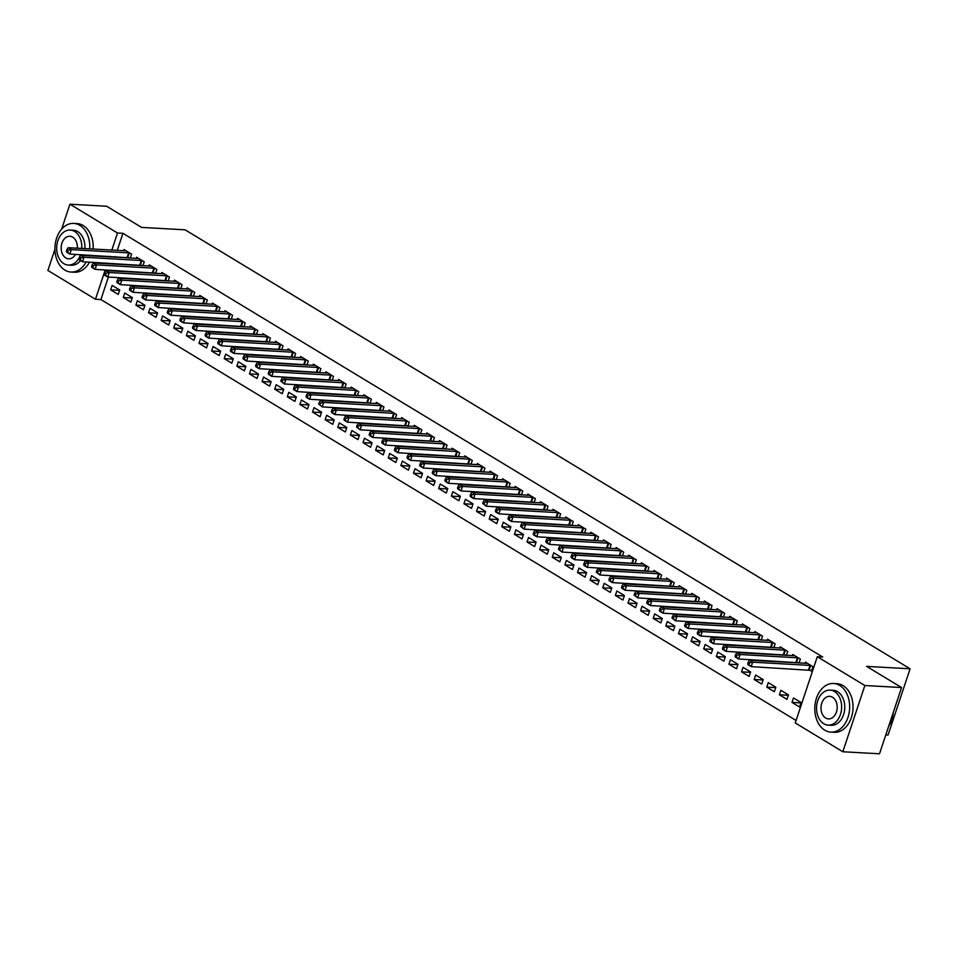 <?xml version="1.0" encoding="UTF-8"?>
<svg xmlns="http://www.w3.org/2000/svg" width="958" height="958" viewBox="0 0 958 958"><rect width="100%" height="100%" fill="white"/><g stroke="black" fill="none" stroke-linecap="round" stroke-linejoin="round"><path stroke-width="1.44" d="M108.398 277.042L100.901 299.555L796.086 720.464M100.901 299.555L95.465 299.255L47.9 270.455L54.941 249.272M885.803 734.906L888.066 735.025L910.1 668.792L185.086 229.812L141.58 227.405L106.637 206.245L69.934 204.21L117.499 233.01L111.811 250.122M910.1 668.792L866.607 666.385L901.562 687.545L879.516 753.79L842.824 751.755L795.248 722.955L817.294 656.721L864.858 685.521L842.824 751.755M130.839 302.081L132.324 297.603L124.756 293.028L123.271 297.495L130.839 302.081M142.934 265.725L144.239 261.797L136.671 257.223L136.275 258.409M141.724 265.653L140.706 265.043M156.07 317.361L157.567 312.883L149.987 308.308L148.502 312.775L156.07 317.361M168.165 281.005L169.47 277.078L161.902 272.503L161.507 273.689M166.955 280.933L165.938 280.323M181.313 332.642L182.798 328.163L175.23 323.576L173.733 328.055L181.313 332.642M193.408 296.285L194.713 292.358L187.133 287.783L186.738 288.969M192.187 296.214L191.181 295.603M206.545 347.922L208.03 343.443L200.462 338.857L198.977 343.335L206.545 347.922M218.64 311.566L219.945 307.638L212.377 303.063L211.981 304.249M217.43 311.494L216.412 310.883M231.776 363.202L233.273 358.723L225.693 354.137L224.208 358.615L231.776 363.202M243.871 326.846L245.176 322.918L237.608 318.331L237.213 319.529M242.661 326.774L241.644 326.163M257.019 378.482L258.504 374.003L250.936 369.417L249.451 373.895L257.019 378.482M269.114 342.126L270.419 338.198L262.839 333.612L262.444 334.809M267.893 342.054L266.887 341.443M282.251 393.762L283.736 389.283L276.167 384.697L274.683 389.176L282.251 393.762M294.346 357.406L295.651 353.478L288.083 348.892L287.687 350.089M293.136 357.334L292.118 356.723M307.482 409.042L308.979 404.563L301.411 399.977L299.914 404.456L307.482 409.042M319.577 372.674L320.882 368.758L313.314 364.172L312.919 365.369M318.367 372.614L317.349 372.003M332.725 424.322L334.21 419.844L326.642 415.257L325.157 419.736L332.725 424.322M344.82 387.954L346.125 384.038L338.557 379.452L338.15 380.649M343.599 387.894L342.593 387.283M357.957 439.602L359.442 435.124L351.873 430.537L350.389 435.016L357.957 439.602M370.051 403.234L371.357 399.318L363.789 394.732L363.393 395.929M368.842 403.174L367.824 402.564M383.2 454.882L384.685 450.404L377.117 445.817L375.62 450.296L383.2 454.882M395.295 418.514L396.588 414.598L389.02 410.012L388.625 411.21M394.073 418.454L393.067 417.844M408.431 470.162L409.916 465.684L402.348 461.097L400.863 465.576L408.431 470.162M420.526 433.794L421.831 429.879L414.263 425.292L413.856 426.49M419.317 433.734L418.299 433.112M433.663 485.443L435.16 480.964L427.579 476.377L426.094 480.856L433.663 485.443M445.757 449.074L447.063 445.159L439.494 440.572L439.099 441.77M444.548 449.015L443.53 448.392M458.906 500.723L460.391 496.244L452.823 491.658L451.326 496.136L458.906 500.723M471.001 464.355L472.306 460.439L464.726 455.852L464.331 457.05M469.779 464.295L468.773 463.672M484.137 516.003L485.622 511.524L478.054 506.938L476.569 511.416L484.137 516.003M496.232 479.635L497.537 475.719L489.969 471.132L489.574 472.33M495.023 479.575L494.005 478.952M509.369 531.283L510.865 526.804L503.285 522.218L501.8 526.696L509.369 531.283M521.463 494.915L522.769 490.999L515.2 486.413L514.805 487.61M520.254 494.855L519.236 494.232M534.612 546.563L536.097 542.084L528.529 537.498L527.032 541.977L534.612 546.563M546.707 510.195L548.012 506.279L540.432 501.693L540.037 502.89M545.485 510.135L544.479 509.512M559.843 561.831L561.328 557.364L553.76 552.778L552.275 557.257L559.843 561.831M571.938 525.475L573.243 521.559L565.675 516.973L565.28 518.17M570.729 525.403L569.711 524.792M585.075 577.111L586.571 572.644L579.003 568.058L577.506 572.537L585.075 577.111M597.169 540.755L598.475 536.839L590.906 532.253L590.511 533.45M595.96 540.683L594.942 540.072M610.318 592.391L611.803 587.925L604.235 583.338L602.75 587.817L610.318 592.391M622.413 556.035L623.718 552.119L616.138 547.533L615.743 548.73M621.191 555.963L620.185 555.353M635.549 607.671L637.034 603.205L629.466 598.618L627.981 603.097L635.549 607.671M647.644 571.315L648.949 567.399L641.381 562.813L640.986 563.999M646.434 571.243L645.417 570.633M660.78 622.951L662.277 618.485L654.709 613.898L653.212 618.377L660.78 622.951M672.887 586.595L674.181 582.68L666.612 578.093L666.217 579.279M671.666 586.524L670.66 585.913M686.024 638.232L687.509 633.765L679.94 629.178L678.456 633.645L686.024 638.232M698.119 601.875L699.424 597.96L691.856 593.373L691.448 594.559M696.909 601.804L695.891 601.193M711.255 653.512L712.752 649.033L705.172 644.459L703.687 648.925L711.255 653.512M723.35 617.156L724.655 613.24L717.087 608.653L716.692 609.839M722.14 617.084L721.123 616.473M736.498 668.792L737.983 664.313L730.415 659.739L728.918 664.205L736.498 668.792M748.593 632.436L749.886 628.52L742.318 623.933L741.923 625.119M747.372 632.364L746.366 631.753M761.73 684.072L763.215 679.593L755.646 675.019L754.162 679.485L761.73 684.072M773.825 647.716L775.13 643.788L767.562 639.214L767.166 640.399M772.615 647.644L771.597 647.033M786.961 699.352L788.458 694.873L780.878 690.299L779.393 694.766L786.961 699.352M799.056 662.996L800.361 659.068L792.793 654.494L792.398 655.679M797.846 662.924L796.828 662.313M817.294 656.721L822.73 657.02L122.935 233.309L117.247 250.421M115.2 256.6L114.984 257.235M112.924 263.414L112.721 264.049M110.661 270.228L110.445 270.863M809.45 669.953L811.498 671.187L812.983 666.708L805.415 662.134L805.019 663.319M799.583 706.992L801.068 702.513L793.499 697.939L792.015 702.406L799.583 706.992M786.446 655.356L787.751 651.428L780.171 646.854L779.776 648.039M785.225 655.284L784.219 654.673M774.351 691.712L775.836 687.233L768.268 682.659L766.771 687.125L774.351 691.712M761.203 640.076L762.508 636.148L754.94 631.573L754.545 632.759M759.993 640.004L758.975 639.393M749.108 676.432L750.605 671.953L743.025 667.379L741.54 671.845L749.108 676.432M735.972 624.796L737.277 620.88L729.709 616.293L729.301 617.479M734.762 624.724L733.744 624.113M723.877 661.152L725.362 656.673L717.793 652.099L716.309 656.565L723.877 661.152M710.74 609.516L712.034 605.6L704.465 601.013L704.07 602.199M709.519 609.444L708.513 608.833M698.645 645.872L700.13 641.405L692.562 636.819L691.065 641.285L698.645 645.872M685.497 594.235L686.802 590.32L679.234 585.733L678.839 586.919M684.287 594.164L683.27 593.553M673.402 630.592L674.887 626.125L667.319 621.538L665.834 626.017L673.402 630.592M660.266 578.955L661.571 575.039L654.003 570.453L653.595 571.639M659.044 578.883L658.038 578.273M648.171 615.311L649.656 610.845L642.088 606.258L640.603 610.737L648.171 615.311M635.022 563.675L636.328 559.759L628.759 555.173L628.364 556.37M633.813 563.603L632.795 562.993M622.928 600.031L624.424 595.565L616.856 590.978L615.359 595.457L622.928 600.031M609.791 548.395L611.096 544.479L603.528 539.893L603.133 541.09M608.581 548.323L607.564 547.713M597.696 584.751L599.181 580.285L591.613 575.698L590.128 580.177L597.696 584.751M584.56 533.115L585.865 529.199L578.285 524.613L577.89 525.81M583.338 533.043L582.332 532.432M572.465 569.471L573.95 565.004L566.382 560.418L564.885 564.897L572.465 569.471M559.316 517.835L560.622 513.919L553.053 509.333L552.658 510.53M558.107 517.775L557.089 517.152M547.222 554.191L548.718 549.724L541.138 545.138L539.653 549.617L547.222 554.191M534.085 502.555L535.39 498.639L527.822 494.053L527.427 495.25M532.876 502.495L531.858 501.872M521.99 538.923L523.475 534.444L515.907 529.858L514.422 534.336L521.99 538.923M508.854 487.275L510.159 483.359L502.579 478.772L502.184 479.97M507.632 487.215L506.626 486.592M496.759 523.643L498.244 519.164L490.676 514.578L489.179 519.056L496.759 523.643M483.61 471.995L484.916 468.079L477.347 463.492L476.952 464.69M482.401 471.935L481.383 471.312M471.516 508.363L473.012 503.884L465.432 499.298L463.947 503.776L471.516 508.363M458.379 456.715L459.684 452.799L452.116 448.212L451.721 449.41M457.17 456.655L456.152 456.032M446.284 493.083L447.769 488.604L440.201 484.018L438.716 488.496L446.284 493.083M433.148 441.434L434.441 437.519L426.873 432.932L426.478 434.13M431.926 441.375L430.92 440.752M421.053 477.803L422.538 473.324L414.97 468.737L413.473 473.216L421.053 477.803M407.904 426.154L409.21 422.239L401.641 417.652L401.246 418.85M406.695 426.094L405.677 425.472M395.81 462.522L397.307 458.044L389.726 453.457L388.241 457.936L395.81 462.522M382.673 410.874L383.978 406.958L376.41 402.372L376.003 403.569M381.464 410.814L380.446 410.204M370.578 447.242L372.063 442.764L364.495 438.177L363.01 442.656L370.578 447.242M357.442 395.594L358.735 391.678L351.167 387.092L350.772 388.289M356.22 395.534L355.214 394.924M345.335 431.962L346.832 427.484L339.264 422.897L337.767 427.376L345.335 431.962M332.198 380.314L333.504 376.398L325.936 371.812L325.54 373.009M330.989 380.254L329.971 379.643M320.104 416.682L321.589 412.203L314.02 407.617L312.536 412.096L320.104 416.682M306.967 365.034L308.272 361.118L300.692 356.532L300.297 357.729M305.746 364.974L304.74 364.363M294.872 401.402L296.357 396.923L288.789 392.337L287.304 396.816L294.872 401.402M281.724 349.766L283.029 345.838L275.461 341.252L275.066 342.449M280.514 349.694L279.497 349.083M269.629 386.122L271.126 381.643L263.558 377.057L262.061 381.535L269.629 386.122M256.493 334.486L257.798 330.558L250.23 325.971L249.834 327.169M255.283 334.414L254.265 333.803M244.398 370.842L245.883 366.363L238.314 361.777L236.83 366.255L244.398 370.842M231.261 319.206L232.566 315.278L224.986 310.691L224.591 311.889M230.04 319.134L229.034 318.523M219.166 355.562L220.651 351.083L213.083 346.497L211.586 350.975L219.166 355.562M206.018 303.925L207.323 299.998L199.755 295.423L199.36 296.609M204.808 303.854L203.791 303.243M193.923 340.282L195.42 335.803L187.84 331.217L186.355 335.695L193.923 340.282M180.787 288.645L182.092 284.718L174.524 280.143L174.128 281.329M179.577 288.574L178.559 287.963M168.692 325.001L170.177 320.523L162.609 315.948L161.124 320.415L168.692 325.001M155.555 273.365L156.861 269.438L149.28 264.863L148.885 266.049M154.334 273.293L153.328 272.683M143.46 309.721L144.945 305.243L137.377 300.668L135.88 305.135L143.46 309.721M130.312 258.085L131.617 254.157L124.049 249.583L123.654 250.768M129.102 258.013L128.085 257.403M118.217 294.441L119.714 289.963L112.134 285.388L110.649 289.855L118.217 294.441M109.763 256.301L109.547 256.936M107.488 263.115L107.284 263.749M105.224 269.928L95.465 299.255M61.647 229.118L69.934 204.21M901.562 687.545L864.858 685.521M122.935 233.309L117.499 233.01M800.948 702.909L792.015 702.406M788.326 695.269L779.393 694.766M775.705 687.628L766.771 687.125M763.095 679.988L754.162 679.485M750.473 672.348L741.54 671.845M737.852 664.708L728.918 664.205M725.23 657.068L716.309 656.565M712.62 649.428L703.687 648.925M699.999 641.788L691.065 641.285M687.377 634.148L678.456 633.645M674.767 626.508L665.834 626.017M662.146 618.868L653.212 618.377M649.524 611.228L640.603 610.737M636.914 603.588L627.981 603.097M624.293 595.948L615.359 595.457M611.671 588.308L602.75 587.817M599.061 580.668L590.128 580.177M586.44 573.028L577.506 572.537M573.818 565.388L564.885 564.897M561.208 557.748L552.275 557.257M548.587 550.108L539.653 549.617M535.965 542.467L527.032 541.977M523.355 534.827L514.422 534.336M510.734 527.187L501.8 526.696M498.112 519.547L489.179 519.056M485.502 511.907L476.569 511.416M472.881 504.267L463.947 503.776M460.259 496.627L451.326 496.136M447.649 488.987L438.716 488.496M435.028 481.347L426.094 480.856M422.406 473.707L413.473 473.216M409.784 466.067L400.863 465.576M397.175 458.427L388.241 457.936M384.553 450.787L375.62 450.296M371.932 443.147L363.01 442.656M359.322 435.507L350.389 435.016M346.7 427.867L337.767 427.376M334.079 420.227L325.157 419.736M321.469 412.587L312.536 412.096M308.847 404.947L299.914 404.456M296.226 397.307L287.304 396.816M283.616 389.666L274.683 389.176M270.994 382.026L262.061 381.535M258.373 374.386L249.451 373.895M245.763 366.746L236.83 366.255M233.141 359.106L224.208 358.615M220.52 351.466L211.586 350.975M207.91 343.826L198.977 343.335M195.288 336.186L186.355 335.695M182.667 328.546L173.733 328.055M170.057 320.906L161.124 320.415M157.435 313.278L148.502 312.775M144.814 305.638L135.88 305.135M132.204 297.998L123.271 297.495M119.582 290.358L110.649 289.855M810.935 665.475L752.713 662.17L749.551 660.254L807.45 663.367M811.749 670.42L751.216 666.636L748.066 664.732L747.695 663.858L748.952 664.624L749.551 662.84L748.282 662.074L747.695 663.858M749.551 662.84L752.713 662.17L751.216 666.636L748.952 664.624M749.551 660.254L748.282 662.074M798.325 657.835L740.091 654.53L736.93 652.614L794.841 655.727M799.128 662.78L738.606 658.996L735.445 657.092L735.073 656.218L736.331 656.984L736.93 655.2L735.672 654.434L735.073 656.218M736.93 655.2L740.091 654.53L738.606 658.996L736.331 656.984M736.93 652.614L735.672 654.434M785.704 650.195L727.469 646.89L724.32 644.974L782.219 648.087M786.506 655.14L725.984 651.356L722.823 649.452L722.452 648.578L723.721 649.344L724.308 647.56L723.05 646.794L722.452 648.578M724.308 647.56L727.469 646.89L725.984 651.356L723.721 649.344M724.32 644.974L723.05 646.794M839.663 685.413A24.345 17.412 -86.8 0 0 833.568 683.485A24.345 17.412 -86.8 0 0 815.366 702.454A24.345 17.412 -86.8 0 0 824.778 730.176A24.345 17.412 -86.8 0 0 830.873 732.104A24.345 17.412 -86.8 0 0 849.087 713.135A24.345 17.412 -86.8 0 0 839.663 685.413M830.873 732.104L834.274 732.295A24.345 17.412 -86.8 0 0 852.476 713.327A24.345 17.412 -86.8 0 0 843.064 685.605A24.345 17.412 -86.8 0 0 836.969 683.677L833.568 683.485M830.059 690.119L833.197 690.287A17.531 12.538 93.2 0 1 837.579 691.688A17.531 12.538 93.2 0 1 844.357 711.638A17.531 12.538 93.2 0 1 831.257 725.302L828.131 725.122A17.531 12.538 -86.8 0 0 841.232 711.471A17.531 12.538 -86.8 0 0 834.454 691.508A17.531 12.538 -86.8 0 0 830.059 690.119A17.531 12.538 -86.8 0 0 816.958 703.771A17.531 12.538 -86.8 0 0 823.736 723.733A17.531 12.538 -86.8 0 0 828.131 725.122M825.64 718.009A11.292 8.083 -86.8 0 0 828.478 718.907A11.292 8.083 -86.8 0 0 836.921 710.106A11.292 8.083 -86.8 0 0 832.55 697.244A11.292 8.083 -86.8 0 0 829.724 696.346A11.292 8.083 -86.8 0 0 821.269 705.148A11.292 8.083 -86.8 0 0 825.64 718.009M888.701 726.2A24.345 17.412 -86.8 0 0 893.287 712.405M89.753 248.9A24.345 17.412 -86.8 0 0 79.825 225.346A24.345 17.412 -86.8 0 0 73.718 223.418A24.345 17.412 -86.8 0 0 55.516 242.386A24.345 17.412 -86.8 0 0 64.928 270.108A24.345 17.412 -86.8 0 0 71.036 272.036A24.345 17.412 -86.8 0 0 86.148 261.929M93.154 249.08A24.345 17.412 -86.8 0 0 83.226 225.537A24.345 17.412 -86.8 0 0 77.119 223.597L73.718 223.418M81.765 248.457A17.531 12.538 -86.8 0 0 74.616 231.441A17.531 12.538 -86.8 0 0 70.221 230.052L73.347 230.219A17.531 12.538 93.2 0 1 77.742 231.608A17.531 12.538 93.2 0 1 84.891 248.625M70.221 230.052A17.531 12.538 -86.8 0 0 57.109 243.703A17.531 12.538 -86.8 0 0 63.887 263.666A17.531 12.538 -86.8 0 0 68.281 265.055A17.531 12.538 -86.8 0 0 80.52 254.684M77.311 248.206A11.292 8.083 -86.8 0 0 72.712 237.165A11.292 8.083 -86.8 0 0 69.874 236.267A11.292 8.083 -86.8 0 0 61.432 245.068A11.292 8.083 -86.8 0 0 65.803 257.93A11.292 8.083 -86.8 0 0 68.629 258.828A11.292 8.083 -86.8 0 0 75.49 254.397M83.645 254.852A17.531 12.538 93.2 0 1 83.418 255.487M80.568 260.576A17.531 12.538 93.2 0 1 71.407 265.234L68.281 265.055M71.036 272.036L74.437 272.228A24.345 17.412 -86.8 0 0 89.537 262.121M92.004 255.966A24.345 17.412 -86.8 0 0 92.172 255.319M88.603 255.774A24.345 17.412 -86.8 0 0 88.783 255.139M773.082 642.555L714.86 639.249L711.698 637.333L769.597 640.447M773.896 647.5L713.363 643.716L710.213 641.812L709.842 640.95L711.099 641.704L711.698 639.92L710.429 639.154L709.842 640.95M711.698 639.92L714.86 639.249L713.363 643.716L711.099 641.704M711.698 637.333L710.429 639.154M760.472 634.915L702.238 631.609L699.077 629.693L756.988 632.807M761.275 639.86L700.741 636.076L697.592 634.172L697.22 633.31L698.478 634.064L699.077 632.28L697.819 631.514L697.22 633.31M699.077 632.28L702.238 631.609L700.741 636.076L698.478 634.064M699.077 629.693L697.819 631.514M747.851 627.274L689.616 623.969L686.467 622.053L744.366 625.167M748.653 632.22L688.131 628.436L684.97 626.532L684.599 625.67L685.868 626.424L686.455 624.64L685.198 623.874L684.599 625.67M686.455 624.64L689.616 623.969L688.131 628.436L685.868 626.424M686.467 622.053L685.198 623.874M735.229 619.634L676.995 616.329L673.845 614.413L731.744 617.527M736.043 624.58L675.51 620.808L671.977 618.03L673.246 618.784L673.845 617L672.576 616.234L671.977 618.03M673.845 617L676.995 616.329L675.51 620.808L673.246 618.784M673.845 614.413L672.576 616.234M722.619 611.994L664.385 608.689L661.224 606.773L719.123 609.887M723.422 616.94L662.888 613.168L659.739 611.252L659.367 610.39L660.625 611.144L661.224 609.36L659.966 608.593L659.367 610.39M661.224 609.36L664.385 608.689L662.888 613.168L660.625 611.144M661.224 606.773L659.966 608.593M709.998 604.354L651.763 601.049L648.614 599.133L706.513 602.247M710.8 609.3L650.278 605.528L647.117 603.612L646.746 602.75L648.003 603.504L648.602 601.72L647.345 600.953L646.746 602.75M648.602 601.72L651.763 601.049L650.278 605.528L648.003 603.504M648.614 599.133L647.345 600.953M697.376 596.714L639.142 593.409L635.992 591.493L693.891 594.607M698.19 601.66L637.657 597.888L634.124 595.11L635.394 595.864L635.992 594.08L634.723 593.313L634.124 595.11M635.992 594.08L639.142 593.409L637.657 597.888L635.394 595.864M635.992 591.493L634.723 593.313M684.766 589.074L626.532 585.769L623.371 583.853L681.27 586.967M685.569 594.02L625.035 590.248L621.886 588.332L621.514 587.47L622.772 588.224L623.371 586.44L622.101 585.673L621.514 587.47M623.371 586.44L626.532 585.769L625.035 590.248L622.772 588.224M623.371 583.853L622.101 585.673M672.145 581.434L613.91 578.129L610.761 576.213L668.66 579.327M672.947 586.38L612.425 582.608L609.264 580.692L608.893 579.829L610.15 580.584L610.749 578.8L609.492 578.033L608.893 579.829M610.749 578.8L613.91 578.129L612.425 582.608L610.15 580.584M610.761 576.213L609.492 578.033M659.523 573.794L601.289 570.489L598.139 568.573L656.038 571.687M660.337 578.74L599.804 574.968L596.271 572.189L597.541 572.944L598.139 571.16L596.87 570.393L596.271 572.189M598.139 571.16L601.289 570.489L599.804 574.968L597.541 572.944M598.139 568.573L596.87 570.393M646.901 566.154L588.679 562.849L585.518 560.933L643.417 564.046M647.716 571.1L587.182 567.328L584.033 565.412L583.661 564.549L584.919 565.316L585.518 563.52L584.248 562.753L583.661 564.549M585.518 563.52L588.679 562.849L587.182 567.328L584.919 565.316M585.518 560.933L584.248 562.753M634.292 558.514L576.057 555.209L572.908 553.293L630.807 556.406M635.094 563.46L574.572 559.688L571.411 557.772L571.04 556.909L572.297 557.676L572.896 555.88L571.639 555.113L571.04 556.909M572.896 555.88L576.057 555.209L574.572 559.688L572.297 557.676M572.908 553.293L571.639 555.113M621.67 550.874L563.436 547.569L560.286 545.653L618.185 548.766M622.484 555.82L561.951 552.048L558.418 549.269L559.688 550.036L560.274 548.239L559.017 547.473L558.418 549.269M560.274 548.239L563.436 547.569L561.951 552.048L559.688 550.036M560.286 545.653L559.017 547.473M609.048 543.234L550.826 539.929L547.665 538.013L605.564 541.126M609.863 548.192L549.329 544.407L546.18 542.491L545.809 541.629L547.066 542.396L547.665 540.599L546.395 539.833L545.809 541.629M547.665 540.599L550.826 539.929L549.329 544.407L547.066 542.396M547.665 538.013L546.395 539.833M596.439 535.594L538.204 532.289L535.055 530.373L592.954 533.486M597.241 540.552L536.72 536.767L533.558 534.851L533.187 533.989L534.444 534.756L535.043 532.959L533.786 532.193L533.187 533.989M535.043 532.959L538.204 532.289L536.72 536.767L534.444 534.756M535.055 530.373L533.786 532.193M583.817 527.954L525.583 524.649L522.433 522.733L580.332 525.846M584.631 532.911L524.098 529.127L520.565 526.349L521.835 527.116L522.421 525.319L521.164 524.553L520.565 526.349M522.421 525.319L525.583 524.649L524.098 529.127L521.835 527.116M522.433 522.733L521.164 524.553M571.196 520.326L512.973 517.009L509.812 515.105L567.711 518.206M572.01 525.271L511.476 521.487L508.327 519.571L507.956 518.709L509.213 519.476L509.812 517.679L508.542 516.913L507.956 518.709M509.812 517.679L512.973 517.009L511.476 521.487L509.213 519.476M509.812 515.105L508.542 516.913M558.586 512.686L500.351 509.369L497.202 507.465L555.101 510.566M559.388 517.631L498.867 513.847L495.705 511.931L495.334 511.069L496.591 511.835L497.19 510.039L495.933 509.273L495.334 511.069M497.19 510.039L500.351 509.369L498.867 513.847L496.591 511.835M497.202 507.465L495.933 509.273M545.964 505.046L487.73 501.729L484.58 499.825L542.479 502.926M546.779 509.991L486.245 506.207L482.712 503.429L483.982 504.195L484.568 502.399L483.311 501.633L482.712 503.429M484.568 502.399L487.73 501.729L486.245 506.207L483.982 504.195M484.58 499.825L483.311 501.633M533.343 497.406L475.12 494.089L471.959 492.184L529.858 495.286M534.157 502.351L473.623 498.567L470.474 496.651L470.103 495.789L471.36 496.555L471.959 494.759L470.689 493.993L470.103 495.789M471.959 494.759L475.12 494.089L473.623 498.567L471.36 496.555M471.959 492.184L470.689 493.993M520.733 489.766L462.498 486.448L459.337 484.544L517.248 487.646M521.535 494.711L461.014 490.927L457.852 489.011L457.481 488.149L458.738 488.915L459.337 487.119L458.08 486.353L457.481 488.149M459.337 487.119L462.498 486.448L461.014 490.927L458.738 488.915M459.337 484.544L458.08 486.353M508.111 482.125L449.877 478.808L446.727 476.904L504.626 480.006M508.926 487.071L448.392 483.287L445.231 481.371L444.859 480.509L446.129 481.275L446.715 479.479L445.458 478.713L444.859 480.509M446.715 479.479L449.877 478.808L448.392 483.287L446.129 481.275M446.727 476.904L445.458 478.713M495.49 474.485L437.267 471.168L434.106 469.264L492.005 472.366M496.304 479.431L435.77 475.647L432.621 473.731L432.25 472.869L433.507 473.635L434.106 471.839L432.836 471.073L432.25 472.869M434.106 471.839L437.267 471.168L435.77 475.647L433.507 473.635M434.106 469.264L432.836 471.073M482.88 466.845L424.645 463.528L421.484 461.624L479.395 464.726M483.682 471.791L423.161 468.007L419.999 466.091L419.628 465.229L420.885 465.995L421.484 464.199L420.227 463.433L419.628 465.229M421.484 464.199L424.645 463.528L423.161 468.007L420.885 465.995M421.484 461.624L420.227 463.433M470.258 459.205L412.024 455.888L408.874 453.984L466.774 457.086M471.061 464.151L410.539 460.367L407.378 458.451L407.006 457.589L408.276 458.355L408.862 456.559L407.605 455.792L407.006 457.589M408.862 456.559L412.024 455.888L410.539 460.367L408.276 458.355M408.874 453.984L407.605 455.792M457.637 451.565L399.414 448.248L396.253 446.344L454.152 449.446M458.451 456.511L397.917 452.727L394.768 450.811L394.397 449.949L395.654 450.715L396.253 448.919L394.983 448.152L394.397 449.949M396.253 448.919L399.414 448.248L397.917 452.727L395.654 450.715M396.253 446.344L394.983 448.152M445.027 443.925L386.793 440.608L383.631 438.704L441.542 441.806M445.829 448.871L385.308 445.087L382.146 443.171L381.775 442.309L383.032 443.075L383.631 441.279L382.374 440.524L381.775 442.309M383.631 441.279L386.793 440.608L385.308 445.087L383.032 443.075M383.631 438.704L382.374 440.524M432.405 436.285L374.171 432.968L371.021 431.064L428.921 434.166M433.208 441.231L372.686 437.447L369.525 435.531L369.153 434.669L370.423 435.435L371.009 433.639L369.752 432.884L369.153 434.669M371.009 433.639L374.171 432.968L372.686 437.447L370.423 435.435M371.021 431.064L369.752 432.884M419.784 428.645L361.549 425.328L358.4 423.424L416.299 426.526M420.598 433.591L360.064 429.807L356.532 427.029L357.801 427.795L358.4 425.999L357.13 425.244L356.532 427.029M358.4 425.999L361.549 425.328L360.064 429.807L357.801 427.795M358.4 423.424L357.13 425.244M407.174 421.005L348.94 417.688L345.778 415.784L403.677 418.886M407.976 425.951L347.443 422.167L344.293 420.251L343.922 419.388L345.179 420.155L345.778 418.359L344.521 417.604L343.922 419.388M345.778 418.359L348.94 417.688L347.443 422.167L345.179 420.155M345.778 415.784L344.521 417.604M394.552 413.365L336.318 410.048L333.168 408.144L391.068 411.257M395.355 418.311L334.833 414.527L331.672 412.623L331.3 411.748L332.57 412.515L333.156 410.719L331.899 409.964L331.3 411.748M333.156 410.719L336.318 410.048L334.833 414.527L332.57 412.515M333.168 408.144L331.899 409.964M381.931 405.725L323.696 402.408L320.547 400.504L378.446 403.617M382.745 410.671L322.211 406.887L318.679 404.108L319.948 404.875L320.547 403.079L319.277 402.324L318.679 404.108M320.547 403.079L323.696 402.408L322.211 406.887L319.948 404.875M320.547 400.504L319.277 402.324M369.321 398.085L311.087 394.768L307.925 392.864L365.824 395.977M370.123 403.031L309.59 399.246L306.44 397.342L306.069 396.468L307.326 397.235L307.925 395.438L306.668 394.684L306.069 396.468M307.925 395.438L311.087 394.768L309.59 399.246L307.326 397.235M307.925 392.864L306.668 394.684M356.699 390.445L298.465 387.128L295.315 385.224L353.215 388.337M357.502 395.391L296.98 391.606L293.819 389.702L293.447 388.828L294.705 389.595L295.303 387.798L294.046 387.044L293.447 388.828M295.303 387.798L298.465 387.128L296.98 391.606L294.705 389.595M295.315 385.224L294.046 387.044M344.078 382.805L285.843 379.488L282.694 377.584L340.593 380.697M344.892 387.75L284.358 383.966L280.826 381.188L282.095 381.955L282.694 380.158L281.424 379.404L280.826 381.188M282.694 380.158L285.843 379.488L284.358 383.966L282.095 381.955M282.694 377.584L281.424 379.404M331.468 375.165L273.234 371.848L270.072 369.944L327.971 373.057M332.27 380.11L271.737 376.326L268.587 374.422L268.216 373.548L269.473 374.315L270.072 372.518L268.803 371.764L268.216 373.548M270.072 372.518L273.234 371.848L271.737 376.326L269.473 374.315M270.072 369.944L268.803 371.764M318.846 367.525L260.612 364.208L257.462 362.304L315.362 365.417M319.649 372.47L259.127 368.686L255.966 366.782L255.594 365.908L256.852 366.674L257.451 364.878L256.193 364.124L255.594 365.908M257.451 364.878L260.612 364.208L259.127 368.686L256.852 366.674M257.462 362.304L256.193 364.124M306.225 359.885L247.99 356.568L244.841 354.664L302.74 357.777M307.039 364.83L246.505 361.046L243.356 359.142L242.973 358.268L244.242 359.034L244.829 357.25L243.572 356.484L242.973 358.268M244.829 357.25L247.99 356.568L246.505 361.046L244.242 359.034M244.841 354.664L243.572 356.484M293.603 352.245L235.381 348.928L232.219 347.024L290.118 350.137M294.417 357.19L233.884 353.406L230.734 351.502L230.363 350.628L231.62 351.394L232.219 349.61L230.95 348.844L230.363 350.628M232.219 349.61L235.381 348.928L233.884 353.406L231.62 351.394M232.219 347.024L230.95 348.844M280.993 344.605L222.759 341.288L219.61 339.383L277.509 342.497M281.796 349.55L221.274 345.766L218.113 343.862L217.741 342.988L218.999 343.754L219.598 341.97L218.34 341.204L217.741 342.988M219.598 341.97L222.759 341.288L221.274 345.766L218.999 343.754M219.61 339.383L218.34 341.204M268.372 336.965L210.137 333.647L206.988 331.743L264.887 334.857M269.186 341.91L208.652 338.126L205.503 336.222L205.12 335.348L206.389 336.114L206.976 334.33L205.719 333.564L205.12 335.348M206.976 334.33L210.137 333.647L208.652 338.126L206.389 336.114M206.988 331.743L205.719 333.564M255.75 329.324L197.528 326.007L194.366 324.103L252.265 327.217M256.564 334.27L196.031 330.486L192.881 328.582L192.51 327.708L193.767 328.474L194.366 326.69L193.097 325.924L192.51 327.708M194.366 326.69L197.528 326.007L196.031 330.486L193.767 328.474M194.366 324.103L193.097 325.924M243.14 321.684L184.906 318.367L181.757 316.463L239.656 319.577M243.943 326.63L183.421 322.846L180.26 320.942L179.888 320.068L181.146 320.834L181.745 319.05L180.487 318.284L179.888 320.068M181.745 319.05L184.906 318.367L183.421 322.846L181.146 320.834M181.757 316.463L180.487 318.284M230.519 314.044L172.284 310.739L169.135 308.823L227.034 311.937M231.333 318.99L170.799 315.206L167.65 313.302L167.267 312.428L168.536 313.194L169.123 311.41L167.866 310.643L167.267 312.428M169.123 311.41L172.284 310.739L170.799 315.206L168.536 313.194M169.135 308.823L167.866 310.643M217.897 306.404L159.675 303.099L156.513 301.183L214.412 304.297M218.711 311.35L158.178 307.566L155.028 305.662L154.657 304.788L155.914 305.554L156.513 303.77L155.244 303.003L154.657 304.788M156.513 303.77L159.675 303.099L158.178 307.566L155.914 305.554M156.513 301.183L155.244 303.003M205.287 298.764L147.053 295.459L143.904 293.543L201.803 296.657M206.09 303.71L145.568 299.926L142.407 298.022L142.035 297.148L143.293 297.914L143.892 296.13L142.634 295.363L142.035 297.148M143.892 296.13L147.053 295.459L145.568 299.926L143.293 297.914M143.904 293.543L142.634 295.363M192.666 291.124L134.431 287.819L131.282 285.903L189.181 289.017M193.48 296.07L132.946 292.286L129.785 290.382L129.414 289.508L130.683 290.274L131.27 288.49L130.013 287.723L129.414 289.508M131.27 288.49L134.431 287.819L132.946 292.286L130.683 290.274M131.282 285.903L130.013 287.723M180.044 283.484L121.822 280.179L118.66 278.263L176.559 281.377M180.858 288.43L120.325 284.646L117.175 282.742L116.804 281.868L118.062 282.634L118.66 280.85L117.391 280.083L116.804 281.868M118.66 280.85L121.822 280.179L120.325 284.646L118.062 282.634M118.66 278.263L117.391 280.083M167.434 275.844L109.2 272.539L106.039 270.623L163.95 273.737M168.237 280.79L107.715 277.006L104.554 275.102L104.183 274.228L105.44 274.994L106.039 273.21L104.781 272.443L104.183 274.228M106.039 273.21L109.2 272.539L107.715 277.006L105.44 274.994M106.039 270.623L104.781 272.443M154.813 268.204L96.578 264.899L93.429 262.983L151.328 266.096M155.615 273.15L95.093 269.366L91.932 267.462L91.561 266.587L92.83 267.354L93.417 265.57L92.16 264.803L91.561 266.587M93.417 265.57L96.578 264.899L95.093 269.366L92.83 267.354M93.429 262.983L92.16 264.803M142.191 260.564L83.969 257.259L80.807 255.343L138.706 258.456M143.005 265.51L82.472 261.726L79.322 259.822L78.951 258.947L80.209 259.714L80.807 257.93L79.538 257.163L78.951 258.947M80.807 257.93L83.969 257.259L82.472 261.726L80.209 259.714M80.807 255.343L79.538 257.163M129.581 252.924L71.347 249.619L68.186 247.703L126.097 250.816M130.384 257.87L69.862 254.086L66.701 252.182L66.33 251.307L67.587 252.074L68.186 250.289L66.928 249.523L66.33 251.307M68.186 250.289L71.347 249.619L69.862 254.086L67.587 252.074M68.186 247.703L66.928 249.523M810.66 665.415L809.175 669.893M810.061 665.343L808.576 669.81M798.05 657.775L796.553 662.253M797.451 657.703L795.954 662.17M785.428 650.147L783.943 654.613M784.83 650.063L783.345 654.53M772.807 642.507L771.322 646.973M772.208 642.423L770.723 646.89M760.197 634.867L758.7 639.333M759.598 634.783L758.101 639.249M747.575 627.227L746.09 631.693M746.977 627.143L745.492 631.609M734.954 619.587L733.469 624.053M734.355 619.503L732.87 623.969M722.344 611.946L720.847 616.413M721.745 611.863L720.248 616.329M709.722 604.306L708.237 608.773M709.124 604.223L707.639 608.689M697.101 596.666L695.616 601.133M696.502 596.583L695.017 601.049M684.491 589.026L682.994 593.493M683.892 588.942L682.395 593.409M671.869 581.386L670.384 585.853M671.271 581.302L669.786 585.769M659.248 573.746L657.763 578.213M658.649 573.662L657.164 578.129M646.638 566.106L645.141 570.573M646.039 566.022L644.542 570.489M634.016 558.466L632.531 562.933M633.418 558.382L631.933 562.861M621.395 550.826L619.91 555.293M620.796 550.742L619.311 555.221M608.785 543.186L607.288 547.665M608.186 543.102L606.689 547.581M596.163 535.546L594.678 540.025M595.565 535.462L594.08 539.941M583.542 527.906L582.057 532.385M582.943 527.822L581.458 532.301M570.932 520.266L569.435 524.745M570.333 520.182L568.836 524.661M558.31 512.626L556.826 517.104M557.712 512.542L556.227 517.021M545.689 504.986L544.204 509.464M545.09 504.902L543.605 509.381M533.079 497.346L531.582 501.824M532.48 497.262L530.983 501.741M520.457 489.706L518.973 494.184M519.859 489.622L518.374 494.1M507.836 482.066L506.351 486.544M507.237 481.982L505.752 486.46M495.214 474.426L493.729 478.904M494.615 474.342L493.131 478.82M482.604 466.786L481.108 471.264M482.006 466.702L480.509 471.18M469.983 459.145L468.498 463.624M469.384 459.062L467.899 463.54M457.361 451.505L455.876 455.984M456.762 451.422L455.278 455.9M444.751 443.865L443.255 448.344M444.153 443.782L442.656 448.26M432.13 436.225L430.645 440.704M431.531 436.141L430.046 440.62M419.508 428.585L418.023 433.064M418.909 428.501L417.425 432.98M406.899 420.945L405.402 425.424M406.3 420.861L404.803 425.34M394.277 413.305L392.792 417.784M393.678 413.221L392.193 417.7M381.655 405.665L380.17 410.144M381.056 405.581L379.572 410.06M369.046 398.025L367.549 402.504M368.447 397.941L366.95 402.42M356.424 390.385L354.939 394.864M355.825 390.301L354.34 394.78M343.802 382.745L342.317 387.224M343.204 382.661L341.719 387.14M331.193 375.105L329.696 379.584M330.594 375.021L329.097 379.5M318.571 367.465L317.086 371.944M317.972 367.381L316.487 371.86M305.949 359.825L304.464 364.303M305.351 359.741L303.866 364.22M293.34 352.185L291.843 356.663M292.741 352.101L291.244 356.58M280.718 344.545L279.233 349.023M280.119 344.461L278.634 348.94M268.096 336.905L266.611 341.383M267.498 336.821L266.013 341.299M255.487 329.265L253.99 333.743M254.888 329.181L253.391 333.659M242.865 321.625L241.38 326.103M242.266 321.541L240.781 326.019M230.243 313.984L228.758 318.463M229.645 313.901L228.16 318.379M217.634 306.344L216.137 310.823M217.035 306.261L215.538 310.739M205.012 298.704L203.527 303.183M204.413 298.621L202.928 303.099M192.39 291.064L190.905 295.543M191.792 290.981L190.307 295.459M179.769 283.424L178.284 287.903M179.17 283.34L177.685 287.819M167.159 275.784L165.662 280.263M166.56 275.7L165.063 280.179M154.537 268.144L153.052 272.623M153.939 268.06L152.454 272.539M141.916 260.504L140.431 264.983M141.317 260.42L139.832 264.899M129.306 252.864L127.809 257.343M128.707 252.792L127.21 257.259"/></g></svg>

